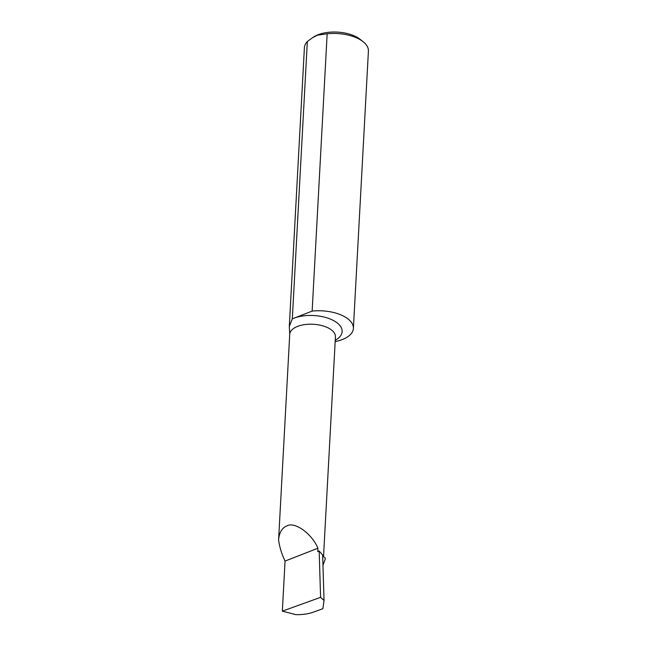 <?xml version="1.0" encoding="UTF-8"?>
<svg xmlns="http://www.w3.org/2000/svg" width="647" height="647" viewBox="0 0 647 647"><rect width="100%" height="100%" fill="white"/><g stroke="black" fill="none" stroke-linecap="round" stroke-linejoin="round"><path stroke-width="0.97" d="M286.767 525.938C294.676 521.312 311.822 533.565 317.944 548.227L317.758 551.567L319.173 551.018L320.58 597.343L324.042 600.473L322.877 608.706L313.091 612.24C308.101 613.979 302.351 614.779 295.825 614.65L282.343 611.148L285.052 561.07C281.671 553.978 279.512 546.933 278.59 539.938C279.189 532.675 281.914 528.009 286.767 525.938M292.315 318.842L307.333 41.537L312.372 37.793L317.378 35.213L327.164 33.79L312.145 311.102L292.315 318.842L289.306 326.436L289.735 334.175L278.59 539.938M312.372 37.793L313.876 36.839A28.201 13.951 3.1 0 1 318.098 34.736A28.201 13.951 3.1 0 1 360.161 39.346L363.202 41.772A32.051 15.86 3.1 0 1 368.41 51.105L353.391 328.409A32.051 15.86 -176.9 0 0 312.145 311.102M327.164 33.79A32.051 15.86 3.1 0 1 363.202 41.772M322.691 556.21L325.012 557.633A24.756 12.253 3.1 0 1 325.231 558.976A24.756 12.253 3.1 0 1 325.239 559.032M325.012 557.633L325.239 559.105L322.966 565.316M289.306 326.436L304.405 47.635A32.051 15.86 3.1 0 1 307.333 41.537M335.17 341.567A32.051 15.86 -176.9 0 0 353.391 328.409M282.343 611.148L320.58 597.343M285.052 561.07L317.944 548.227M324.042 600.473L322.651 555.053L319.173 551.018M289.735 334.175A22.888 11.322 3.1 0 1 297.571 326.403A22.888 11.322 3.1 0 1 322.327 325.716A22.888 11.322 3.1 0 1 335.429 336.804L323.516 556.719M295.315 317.669A29.301 14.501 3.1 0 1 334.167 320.912A29.301 14.501 3.1 0 1 335.235 340.282"/></g></svg>
